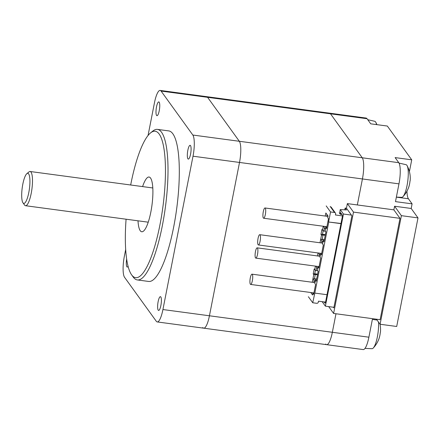 <?xml version="1.0" encoding="UTF-8"?>
<svg xmlns="http://www.w3.org/2000/svg" width="440" height="440" viewBox="0 0 440 440"><rect width="100%" height="100%" fill="white"/><g stroke="black" fill="none" stroke-linecap="round" stroke-linejoin="round"><path stroke-width="0.66" d="M394.581 206.234L411.191 208.466L418 217.899L401.39 215.666L394.581 206.234L393.872 209.853L399.999 218.345L380.116 319.688L333.608 313.445L353.491 212.102L347.364 203.61L346.456 208.214L351.907 215.765L333.834 307.895L333.355 307.236M418 217.899L396.699 326.48L380.089 324.252L401.39 215.666M376.437 319.193L380.089 324.252M396.363 197.142L408.414 198.764A17.259 4.131 97.6 0 1 406.962 191.158M408.414 198.764L412.093 203.858L395.483 201.63L398.97 183.86A17.259 4.131 -82.4 0 0 398.794 162.69L395.115 157.597L411.725 159.825L387.338 126.049L370.728 123.822L367.054 118.723A17.259 4.131 -82.4 0 0 366.118 118.069L329.582 113.163A17.259 4.131 97.6 0 1 330.512 113.817A17.259 4.131 -82.4 0 0 329.582 113.163L206.668 96.663A17.259 4.131 97.6 0 1 207.597 97.317L239.338 141.284A17.259 4.131 97.6 0 1 239.514 162.454L209.435 315.783A17.259 4.131 97.6 0 1 203.731 328.174A17.259 4.131 97.6 0 1 202.802 327.52M325.71 344.02A17.259 4.131 -82.4 0 0 326.645 344.674L363.182 349.58A17.259 4.131 -82.4 0 0 368.885 337.194L372.372 319.423L377.058 320.05M375.271 345.625L374.963 346.033M411.725 159.825L409.415 171.595M411.191 208.466L412.093 203.858M148.038 135.526L154.457 102.806A17.259 4.131 97.6 0 1 160.16 90.42L206.668 96.663A17.259 4.131 97.6 0 1 207.597 97.317L239.338 141.284A17.259 4.131 97.6 0 1 239.514 162.454L209.435 315.783L332.343 332.288L335.979 313.764L332.343 332.288A17.259 4.131 97.6 0 1 326.645 344.674A17.259 4.131 -82.4 0 0 332.343 332.288L368.885 337.194M357.33 204.947L362.428 178.954A17.259 4.131 -82.4 0 0 362.252 157.784L330.512 113.817L362.252 157.784A17.259 4.131 97.6 0 1 362.428 178.954L357.33 204.947M128.084 266.42A6.947 1.661 97.6 0 1 127.254 267.041A6.947 1.661 97.6 0 1 126.649 259.16M190.504 145.569A6.947 1.661 97.6 0 1 190.729 153.263A6.947 1.661 97.6 0 1 188.281 159.082A6.947 1.661 97.6 0 1 187.561 151.976A6.947 1.661 97.6 0 1 190.13 145.31A6.947 1.661 97.6 0 1 190.504 145.569M160.809 296.929A6.947 1.661 97.6 0 1 161.029 304.623A6.947 1.661 97.6 0 1 158.587 310.442A6.947 1.661 97.6 0 1 157.861 303.331A6.947 1.661 97.6 0 1 160.435 296.665A6.947 1.661 97.6 0 1 160.809 296.929M159.176 102.174A6.947 1.661 97.6 0 1 159.396 109.863A6.947 1.661 97.6 0 1 156.948 115.682A6.947 1.661 97.6 0 1 156.228 108.576A6.947 1.661 97.6 0 1 158.802 101.91A6.947 1.661 97.6 0 1 159.176 102.174M130.675 184.998A73.871 17.672 97.6 0 1 150.618 132.853A73.871 17.672 97.6 0 1 162.927 206.679A73.871 17.672 97.6 0 1 131.593 274.808A73.871 17.672 97.6 0 1 131.566 274.769A73.871 17.672 97.6 0 1 126.082 219.208M131.566 274.769L133.172 277.013A75.944 18.167 -82.4 0 0 133.199 277.046A75.944 18.167 -82.4 0 0 137.291 279.928A75.944 18.167 -82.4 0 0 165.402 207.075A75.944 18.167 -82.4 0 0 157.504 129.393A75.944 18.167 -82.4 0 0 152.757 131.114L150.618 132.853M157.504 129.393L168.801 130.906A75.944 18.167 97.6 0 1 176.698 208.593A75.944 18.167 97.6 0 1 148.588 281.44L137.291 279.928M142.593 186.599A27.616 6.606 97.6 0 1 149.078 177.023A27.616 6.606 97.6 0 1 151.954 205.271A27.616 6.606 97.6 0 1 141.73 231.759A27.616 6.606 97.6 0 1 140.239 230.714A27.616 6.606 97.6 0 1 138.001 220.809M160.16 90.42A17.259 4.131 97.6 0 1 161.095 91.075L192.83 135.036A17.259 4.131 97.6 0 1 193.012 156.206L162.927 309.54A17.259 4.131 97.6 0 1 157.223 321.932A17.259 4.131 97.6 0 1 156.294 321.277L124.553 277.31A17.259 4.131 97.6 0 1 124.377 256.141L125.664 249.568M162.927 309.54L209.435 315.783A17.259 4.131 97.6 0 1 203.731 328.174L326.645 344.674M333.944 307.312L325.38 306.163L343.459 214.032L351.428 215.105M341.995 214.522L340.989 213.12L341.995 214.522M340.411 212.333L339.867 211.574L340.417 212.328L340.093 213.966M340.747 214.341L340.989 213.12M324.143 301.934L325.039 303.177L325.534 302.291L342.353 216.585L342.337 214.995M325.38 306.163L322.19 301.675M343.459 214.032L340.257 209.6L339.867 211.574M344.779 209.836L345.131 208.038L346.495 209.924L340.257 209.6M345.131 208.038L346.456 208.214M328.675 306.609L333.608 313.445M393.872 209.853L347.364 203.61M399.999 218.345L353.491 212.102M376.519 124.597A16.473 3.938 -82.4 0 0 375.788 122.282A16.473 3.938 -82.4 0 0 375.562 121.919A16.473 3.938 -82.4 0 0 374.748 121.292L367.763 119.708M396.368 197.109L401.693 197.34A16.473 3.938 -82.4 0 0 402.958 196.663A16.473 3.938 -82.4 0 0 407.709 181.528A16.473 3.938 -82.4 0 0 407.116 165.682A26.802 26.802 0 0 1 410.163 180.565A26.659 6.253 -168.9 0 1 409.981 181.159A26.268 24.579 61.3 0 1 408.942 186.489A26.659 6.253 11.1 0 0 409.063 186.203A26.659 6.253 11.1 0 0 409.123 185.862M407.116 165.682A16.473 3.938 -82.4 0 0 406.874 165.286A16.473 3.938 -82.4 0 0 406.076 164.692L399.042 163.091M379.99 324.12A26.802 26.802 0 0 1 380.463 331.986A26.659 6.496 -168.8 0 1 380.276 332.607A26.268 24.525 60.3 0 1 379.225 337.915A26.659 6.496 11.2 0 0 379.346 337.629A26.659 6.496 11.2 0 0 379.412 337.288M364.997 348.392L371.998 348.7A16.473 3.938 -82.4 0 0 373.263 348.018A16.473 3.938 -82.4 0 0 378.493 322.041M327.019 294.723L314.809 293.084L328.752 222.013L340.967 223.652M328.752 222.013L340.995 223.487M325.567 302.126L318.505 301.18L318.307 302.165A1.381 1.298 -35.8 0 1 316.723 303.303L312.736 302.77L308.374 296.731M312.736 302.77L314.809 293.084M326.194 205.915L330.55 211.954L328.614 221.826M310.767 292.507L312.56 294.993L312.884 293.348L313.643 294.399L315.579 284.526L314.82 283.481L315.464 280.187L316.223 281.237L318.159 271.365L317.405 270.32L317.724 268.67L318.048 267.025L318.808 268.076L320.743 258.203L319.985 257.153L320.628 253.864L321.387 254.914L323.323 245.042L322.57 243.991L322.889 242.347L323.213 240.702L323.972 241.753L325.908 231.88L325.149 230.83L325.793 227.541L326.552 228.591L328.488 218.719L327.734 217.668L328.053 216.024L325.853 212.982L325.254 216.056M315.43 266.118L314.721 269.737L314.177 268.983L313.209 273.922L313.753 274.676L312.263 282.26M318.01 252.956L317.427 255.937M323.257 226.237L322.465 230.252L321.921 229.499L320.952 234.438L321.497 235.191L320.012 242.776M327.03 214.605L326.706 216.249M326.827 227.183L325.793 227.541M325.182 226.496L325.908 227.502M323.351 226.248L325.474 229.185M324.247 240.345L323.213 240.702M325.232 235.312L323.026 235.015L322.218 239.129L323.329 240.664M324.429 239.426L320.689 239.305L322.889 242.347M321.662 253.506L320.628 253.864M320.342 253.27L320.743 253.825M318.511 253.022L320.309 255.508M319.083 266.668L318.048 267.025M317.763 266.431L318.164 266.987M315.931 266.184L317.724 268.67M316.498 279.829L315.464 280.187M317.488 274.797L315.282 274.5L314.474 278.614L315.579 280.148M316.679 278.911L312.945 278.79L315.145 281.831M313.918 292.991L312.884 293.348M312.598 292.754L313 293.31M314.122 280.412L313.72 282.458M316.701 267.251L316.052 270.551L314.721 269.737M317.62 274.131L314.732 273.746L315.282 274.5L313.753 274.676M317.735 270.776L316.052 270.551M315.436 270.177L314.732 273.746L313.209 273.922M319.286 254.089L318.885 256.135M321.866 240.928L321.464 242.974M324.451 227.766L323.802 231.066L322.465 230.252M325.364 234.647L322.482 234.262L323.026 235.015L321.497 235.191M325.485 231.292L323.802 231.066M323.18 230.692L322.482 234.262L320.952 234.438M331.04 206.96L335.401 212.999A1.381 1.298 144.2 0 1 335.61 213.983L335.418 214.968L342.348 215.903M335.401 212.999A1.381 1.298 144.2 0 0 334.538 212.487L330.55 211.954M341.979 214.506L340.318 214.28L339.229 212.773L340.302 212.916M265.281 208.164A5.176 1.238 -82.4 0 0 265.001 207.972A5.176 1.238 -82.4 0 0 263.087 212.938A5.176 1.238 -82.4 0 0 263.626 218.235A5.176 1.238 -82.4 0 0 265.447 213.895A5.176 1.238 -82.4 0 0 265.281 208.164M260.04 234.883A5.176 1.238 -82.4 0 0 259.76 234.685A5.176 1.238 -82.4 0 0 257.846 239.652A5.176 1.238 -82.4 0 0 258.385 244.954A5.176 1.238 -82.4 0 0 260.205 240.609A5.176 1.238 -82.4 0 0 260.04 234.883M257.455 248.045A5.176 1.238 -82.4 0 0 257.18 247.847A5.176 1.238 -82.4 0 0 255.261 252.819A5.176 1.238 -82.4 0 0 255.799 258.115A5.176 1.238 -82.4 0 0 257.626 253.77A5.176 1.238 -82.4 0 0 257.455 248.045M252.291 274.368A5.176 1.238 -82.4 0 0 252.016 274.17A5.176 1.238 -82.4 0 0 250.096 279.142A5.176 1.238 -82.4 0 0 250.635 284.438A5.176 1.238 -82.4 0 0 252.461 280.099A5.176 1.238 -82.4 0 0 252.291 274.368M25.911 174.812A15.191 3.636 97.6 0 1 26.89 173.624A15.191 3.636 97.6 0 1 29.414 188.821A15.191 3.636 97.6 0 1 22.968 202.807A15.191 3.636 97.6 0 1 22 189.651A15.191 3.636 97.6 0 1 25.911 174.812M22.968 202.807L24.574 205.046A17.259 4.131 -82.4 0 0 25.515 205.711A17.259 4.131 -82.4 0 0 31.9 189.151A17.259 4.131 -82.4 0 0 30.107 171.496A17.259 4.131 -82.4 0 0 29.029 171.886L26.89 173.624M398.97 183.86L193.012 156.206M398.794 162.69L192.83 135.036M367.054 118.723L161.095 91.075M330.182 206.448L334.538 212.487M157.223 321.932L203.731 328.174M376.899 124.647A26.802 26.802 0 0 0 375.788 122.282M402.958 196.663A26.802 26.802 0 0 0 409.063 186.203M373.263 348.018A26.802 26.802 0 0 0 379.346 337.629M263.626 218.235L326.92 226.727M265.001 207.972L327.976 216.42M258.385 244.954L321.673 253.446M259.76 234.685L322.735 243.144M320.15 256.305L257.18 247.847M319.094 266.613L255.799 258.115M314.985 282.629L252.016 274.17M313.929 292.936L250.635 284.438M152.812 187.968L30.107 171.496M148.22 222.184L25.515 205.711"/></g></svg>

